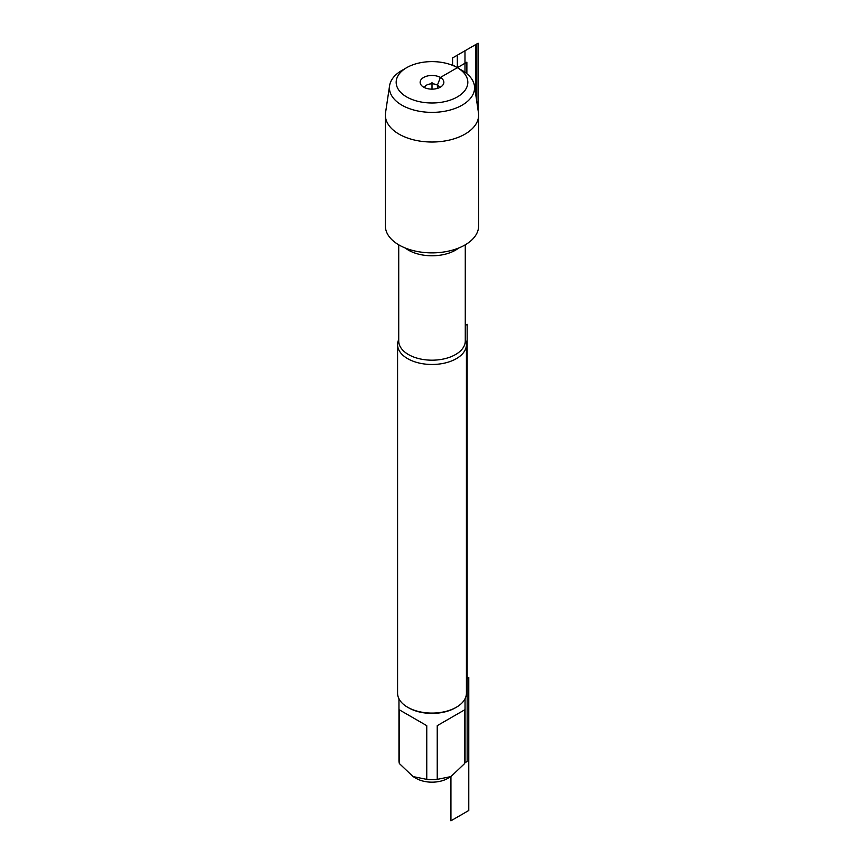 <?xml version="1.0" encoding="UTF-8"?>
<svg xmlns="http://www.w3.org/2000/svg" width="864" height="864" viewBox="0 0 864 864"><rect width="100%" height="100%" fill="white"/><g stroke="black" fill="none" stroke-linecap="round" stroke-linejoin="round"><path stroke-width="1.3" d="M465.275 339.52A34.42 19.872 180 0 1 466.42 344.606A34.42 19.872 180 0 1 445.176 362.966A34.42 19.872 180 0 1 407.657 358.657A34.42 19.872 180 0 1 397.58 344.606A34.42 19.872 180 0 1 398.725 339.52M389.588 85.687L385.538 112.774A46.634 26.924 0 0 0 385.366 115.096L385.366 225.947A46.634 26.924 0 0 0 399.017 244.987A46.634 26.924 0 0 0 449.852 250.819A46.634 26.924 0 0 0 478.634 225.947L478.634 115.096A46.634 26.924 0 0 0 478.462 112.774L474.412 85.687A42.563 24.57 180 0 1 432 112.374A42.563 24.57 180 0 1 389.588 85.687A42.563 24.57 180 0 1 401.9 70.427L406.663 67.673A35.834 20.693 0 0 0 406.663 96.93A35.834 20.693 0 0 0 457.337 96.93A35.834 20.693 0 0 0 457.337 67.673A35.834 20.693 0 0 0 406.663 67.673M397.58 344.606L397.58 693.209A34.42 19.872 0 0 0 407.657 707.26A34.42 19.872 0 0 0 456.343 707.26A34.42 19.872 0 0 0 466.42 693.209L466.42 344.606M407.657 707.26L408.64 707.821L407.657 707.26M465.037 698.771L465.037 760.536A33.037 19.073 180 0 1 464.627 763.56L450.932 776.585L447.79 778.399A22.334 12.895 180 0 1 416.21 778.399L413.068 776.585L399.373 763.56A33.037 19.073 180 0 1 398.963 760.536L398.963 698.771M464.627 709.852L437.238 725.663L464.627 709.852L464.627 763.56M437.238 725.663L437.238 779.371A33.037 19.073 180 0 1 426.762 779.371L413.068 776.585M466.42 678.834L468.774 677.473L468.774 810.497L450.932 820.8L450.932 776.585L437.238 779.371M426.762 725.663L399.373 709.852L426.762 725.663L426.762 779.371M399.373 709.852L399.373 763.56M456.343 707.26L455.36 707.821A33.037 19.073 180 0 1 408.64 707.821M385.366 115.096A46.634 26.924 0 0 0 432 142.02A46.634 26.924 0 0 0 478.634 115.096M476.68 100.829L476.68 44.021L457.337 55.188L457.337 67.673L462.1 70.427A42.563 24.57 180 0 1 474.412 85.687M439.56 87.577A7.646 4.417 0 0 0 432 83.84A7.646 4.417 0 0 0 424.44 87.577M437.411 88.398L437.411 85.136L440.381 77.468A11.858 6.847 0 0 0 425.272 76.669A11.858 6.847 0 0 0 421.178 85.104A11.858 6.847 0 0 0 423.619 87.145A11.858 6.847 0 0 0 442.822 85.104A11.858 6.847 0 0 0 440.381 77.468L466.873 62.176L466.873 73.71M432 89.154L432 82.307M464.8 762.826L467.154 761.476L467.154 324.302L465.275 325.393M464.983 72.263L464.983 50.771L475.794 44.528L475.794 94.954M463.73 71.42L452.574 64.93L452.574 57.931L478.094 43.2L478.094 110.333M398.725 244.814L398.725 340.978A33.275 19.213 0 0 0 408.478 354.564A33.275 19.213 0 0 0 444.733 358.722A33.275 19.213 0 0 0 465.275 340.978L465.275 244.814M458.73 248.011A33.275 19.213 180 0 1 408.478 250.16A33.275 19.213 180 0 1 405.27 248.011M457.337 67.673L462.1 70.427"/></g></svg>
